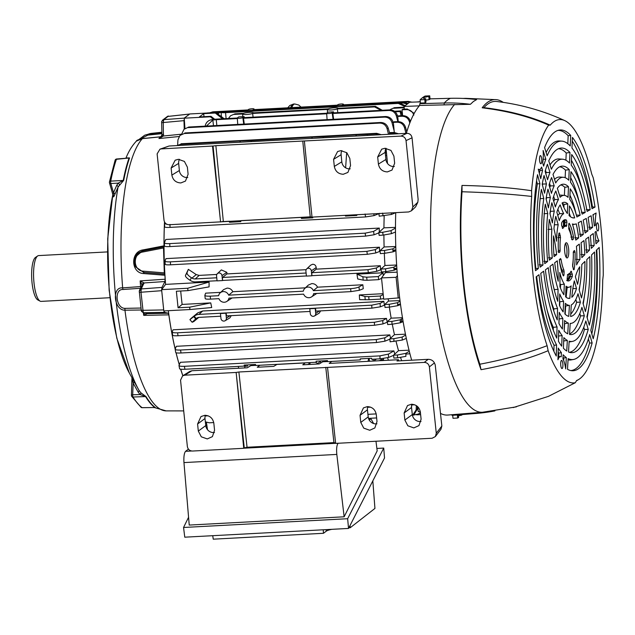 <?xml version="1.0" encoding="UTF-8"?>
<svg xmlns="http://www.w3.org/2000/svg" width="635" height="635" viewBox="0 0 635 635"><rect width="100%" height="100%" fill="white"/><g stroke="black" fill="none" stroke-linecap="round" stroke-linejoin="round"><path stroke-width="0.95" d="M107.434 251.912L38.656 255.587A22.931 6.207 86.9 0 0 37.671 255.945A22.931 6.207 86.9 0 0 37.56 256.016A22.931 6.207 86.9 0 0 33.695 279.027A22.931 6.207 86.9 0 0 40.084 301.133A22.931 6.207 86.9 0 0 41.1 301.387L109.887 297.712M40.084 301.133L37.751 299.887A21.542 5.826 -93.1 0 1 31.75 279.122A21.542 5.826 -93.1 0 1 35.377 257.508A21.542 5.826 -93.1 0 1 35.481 257.437A21.542 5.826 -93.1 0 1 35.584 257.365M139.121 139.406L144.709 135.191L148.185 134.231L161.885 132.723M127.119 157.924L129.54 157.917A1.81 1.453 19.3 0 1 129.072 158.012L116.642 158.988A1.81 0.476 84.2 0 0 116.562 159.028A1.81 0.476 84.2 0 0 116.411 159.306A137.811 37.29 86.9 0 0 110.736 181.118L123.23 180.443A138.271 37.417 -93.1 0 1 129.072 158.012L116.411 159.306A1.81 1.453 19.2 0 0 115.118 160.195L109.442 181.983A1.81 1.183 11 0 1 110.736 181.118A1.81 0.571 -93.1 0 0 110.855 183.515L113.498 192.73A1.81 1.246 -156.4 0 1 114.848 194.421C113.879 196.786 113.355 197.437 113.3 196.39A117.451 31.782 -93.1 0 1 113.324 196.263M129.54 157.917A138.366 37.441 86.9 0 0 123.698 180.364L118.07 187.055L114.848 194.421M138.065 391.946A1.81 0.778 -29.2 0 0 139.097 390.485L140.843 392.755L146.05 396.629A1.81 1.556 -31.4 0 0 145.566 396.573L133.048 397.01A137.811 37.29 86.9 0 0 142.081 407.662L154.853 407.527A138.271 37.417 -93.1 0 1 145.566 396.573L140.065 394.541L138.065 391.946L133.183 383.207L132.215 378.651M155.337 407.583L154.853 407.527A1.81 1.699 -53.7 0 1 155.337 407.583A138.366 37.441 86.9 0 1 146.05 396.629M141.145 309.999L124.96 310.205C113.951 310.412 111.482 286.655 122.65 287.877L141.343 286.512M161.441 136.422A2.413 2.238 41.6 0 1 160.322 136.866L142.343 138.66L136.43 141.081C136.327 140.422 138.351 139.581 142.518 138.573L142.518 138.573A2.413 0.746 84.3 0 0 142.343 138.66A138.962 37.6 86.9 0 0 122.65 287.877A2.413 0.778 85.6 0 0 123.055 289.489C113.895 288.877 115.919 308.427 125.008 308.364L140.938 308.038M139.359 291.497A2.413 1.056 4.8 0 1 139.279 291.171L139.581 290.02A2.413 2.095 26.6 0 1 141.264 288.941L140.986 292.235L143.185 312.007L143.724 312.745L147.217 313.65L143.724 315.373L144.51 313.007M141.232 309.975A2.413 0.421 -5.9 0 0 141.153 310.102L141.153 310.102A2.413 0.421 -5.9 0 0 142.859 310.324L163.687 309.928L163.782 310.602M163.33 120.618A2.413 1.556 10.7 0 0 161.631 121.753L162.623 120.086A2.413 2.286 52.8 0 1 163.759 119.65L163.243 122.404L163.433 136.009L158.94 138.549L161.846 135.549L163.433 136.009L181.285 134.207M154.202 407.527L142.177 407.702A1.81 1.81 0 0 1 141.073 407.345A1.81 1.699 -53.3 0 0 142.081 407.662A1.81 0.452 -90.6 0 0 142.177 407.702A1.81 0.452 -90.6 0 0 142.256 407.67M131.501 395.47A1.81 1.564 -31.5 0 0 133.048 397.01A1.81 0.564 88 0 1 132.683 394.803A1.81 0.587 -177.6 0 0 131.429 395.303A1.81 0.587 -177.6 0 0 131.501 395.47M140.843 392.755A1.81 0.802 -46 0 1 140.065 394.541L132.683 394.803L133.183 383.207A1.81 0.778 -29.2 0 0 134.207 381.746L133.707 380.849M133.271 380.071L134.207 381.746M123.698 180.364A1.81 1.175 10.9 0 1 123.23 180.443L118.221 183.118A1.81 1.175 -136.4 0 1 119.38 185.079M116.713 185.357L113.498 192.73L113.276 196.032L109.482 182.824A1.81 1.81 0 0 1 109.442 181.983A1.81 1.183 11 0 0 109.482 182.42A1.81 1.127 -16 0 0 109.482 182.824A1.81 1.127 -16 0 0 110.855 183.515L118.221 183.118L116.713 185.357A1.81 1.246 -156.4 0 1 118.07 187.055A132.977 35.981 -93.1 0 0 138.708 389.803L139.136 390.565M142.121 285.298L140.16 280.9A139.954 37.87 -93.1 0 0 140.573 286.536L140.859 288.25L123.055 289.489M142.129 284.94A2.413 2.207 -10.6 0 1 144.042 282.948L141.264 288.941L161.981 287.401L161.639 289.616M164.616 274.122L143.661 272.431L135.334 266.66L135.215 257.159L142.296 251.047L142.978 250.888L142.851 251.992C132.374 253.381 132.961 270.986 143.454 271.177L164.306 272.875L164.909 275.249A141.335 38.243 86.9 0 0 165.163 279.217L140.16 280.9L144.042 282.948L164.917 281.535L161.981 287.401M139.581 290.02L142.24 284.718A2.413 2.095 26.6 0 1 143.923 283.647M161.917 133.667L147.868 135.12L140.43 138.946M160.798 137.168L160.322 136.866A139.954 37.87 -93.1 0 0 158.94 138.549L179.046 136.525M162.623 120.086L167.362 116.491A2.413 2.286 52.8 0 1 168.489 116.054L163.759 119.65L184.333 118.118M189.722 114.022L184.499 117.896L183.983 120.65L184.245 129.088M161.663 122.682L183.983 120.65M162.036 134.652L163.616 134.374M135.049 266.017L135.334 266.652C134.136 265.295 133.961 262.453 134.826 258.135C137.708 252.42 138.017 253.055 142.296 251.047L141.74 251.214M164.909 275.249L143.883 273.582C130.762 273.328 130.111 251.539 143.137 249.88L163.981 245.84L163.52 247.96L142.851 251.992M143.137 249.88L142.978 250.888L163.751 246.832M164.306 272.875L163.52 247.96M164.513 221.956A141.335 38.243 86.9 0 0 163.981 245.84M165.163 279.217L164.917 281.535M161.647 289.981L163.687 309.928M189.921 309.539L189.682 307.173L210.741 302.895L211.709 307.546L189.921 309.539L163.814 310.936L164.56 312.349L168.188 313.222L168.846 314.857L143.724 315.373A139.954 37.87 -93.1 0 1 143.359 312.73M143.185 312.007A2.413 1.722 -19.7 0 1 141.351 311.007L143.169 312.682A2.413 2.318 -76.5 0 0 143.724 312.745L164.56 312.349M139.367 291.886A2.413 0.421 -5.9 0 0 139.287 292.005L139.287 292.005A2.413 0.421 -5.9 0 0 140.986 292.235L161.703 290.687M146.185 313.412A2.413 2.405 21.5 0 0 147.217 313.65L168.188 313.222M143.169 312.682L146.455 313.476A2.413 2.318 -76.5 0 0 147.01 313.539M168.846 314.857A141.335 38.243 86.9 0 0 175.157 349.099M176.038 352.758A141.335 38.243 86.9 0 0 179.268 364.72M180.642 369.197A141.335 38.243 86.9 0 0 182.84 375.706M381.079 110.339L374.61 106.918L375.38 106.331L338.114 108.323A5.429 0.945 -5.9 0 0 334.105 107.831A5.429 0.945 -5.9 0 0 328.081 108.863L253.405 112.847A5.429 0.945 -5.9 0 0 249.396 112.355A5.429 0.945 -5.9 0 0 243.38 113.379L234.982 113.832L230.537 115.76L228.441 118.491M328.747 113.538A2.826 0.492 -5.9 0 0 332.184 112.839L333.478 111.855L328.049 112.149L326.755 113.133A2.826 0.492 -5.9 0 0 326.66 113.276A2.826 0.492 -5.9 0 0 328.747 113.538M341.32 103.989A2.826 0.492 -5.9 0 0 337.883 104.68L336.59 105.664L342.019 105.37L343.313 104.394A2.826 0.492 -5.9 0 0 343.408 104.243A2.826 0.492 -5.9 0 0 341.32 103.989M350.623 288.663C354.354 288.401 357.148 287.822 358.989 286.925L362.839 284.758L363.252 288.75L359.339 290.29L350.933 291.616L350.623 288.663L313.357 290.655A5.429 5.144 -127.2 0 0 303.324 291.187L228.656 295.172A5.429 5.144 -127.2 0 0 218.623 295.712L210.233 296.156L210.534 299.117C206.931 299.268 205.168 299.069 205.232 298.521M220.099 292.941L223.623 289.6L227.084 288.123C229.679 288.123 231.592 289.314 232.839 291.703L305.427 287.83M304.808 288.417L308.332 285.075L311.793 283.599C314.381 283.599 316.301 284.79 317.54 287.179L362.839 284.758M313.301 316.325A2.826 2.675 -127.2 0 0 315.73 313.412L315.222 308.459L309.785 308.745L310.301 313.706A2.826 2.675 -127.2 0 0 313.301 316.325M320.619 310.88L319.238 313.111L314.492 315.96M308.332 268.224A2.826 2.675 -127.2 0 0 305.903 271.137L306.411 276.09L311.841 275.804L311.333 270.843A2.826 2.675 -127.2 0 0 308.332 268.224M306.697 268.923L310.698 265.128L312.714 264.255C314.73 264.366 315.889 265.47 316.19 267.557L316.278 269.145L380.309 265.724L376.333 267.978L376.745 271.335L368.332 272.669L312.079 275.669M309.015 363.458L308.761 363.926M309.888 363.863A5.128 4.858 52.8 0 1 310.047 363.276M380.952 359.616L380.698 360.085M381.992 359.434A5.128 4.858 -127.2 0 0 381.825 360.021M412.107 102.14L416.512 101.997M416.758 101.989L420.283 101.648M208.169 415.814L205.161 415.973M370.618 407.138L367.609 407.297M411.591 405.487L411.821 404.511M411.766 405.376L411.496 406.94M376.198 413.901L367.935 414.337M205.359 421.862L209.312 422.807L213.749 422.569M206.423 422.362L207.51 429.712M376.555 359.021L374.428 360.362L376.174 359.045M374.428 360.362L374.475 360.998M307.038 364.601L311.729 364.347M369.514 361.259L369.094 358.394M368.07 361.339L368.602 358.426M327.311 360.624L327.382 361.537M326.842 360.656L326.628 361.577M320.667 363.069L320.429 361.394L319.651 361.037M317.889 364.022L317.81 363.387L320.429 361.394M317.81 363.387L315.436 362.283M307.142 364.53L313.349 364.26M378.976 360.759L383.596 360.466M379.079 360.688L383.508 359.577M373.324 361.061L372.824 359.219M373.388 361.053L372.88 359.219M417.679 406.654L418.251 411.655L420.283 411.504M412.48 404.281L412.552 404.9L414.607 404.741M187.722 288.258L209.074 282.059L209.082 286.885L187.968 290.624L187.722 288.258L161.615 289.647L163.814 310.936M187.968 290.624L176.363 291.243L178.078 307.792L182.126 304.427A141.224 38.219 -93.1 0 1 180.705 291.013M189.682 307.173L178.078 307.792M210.741 302.895L182.126 304.427M209.074 282.059L165.576 284.385L161.615 289.647M391.184 212.884L391.47 214.463L379.206 216.21L378.936 213.543M391.47 214.463L395.732 212.685M382.667 232.291L390.969 230.664L391.462 233.648L383.135 235.101L379.135 235.394L378.833 232.442L382.667 232.291L383.135 235.101M395.494 228.06L390.969 230.664M395.494 227.386L383.929 227.83L378.833 232.442M391.462 233.648L395.502 231.997M384.834 253.278L380.333 253.611L380.032 250.658L384.421 250.484L392.7 248.864L393.128 251.833L384.834 253.278L384.421 250.484M395.788 247.126L392.7 248.864M395.772 246.523L384.104 246.967L380.032 250.658M393.128 251.833L395.915 250.706M395.899 250.333L392.946 250.555M385.842 271.637L381.349 271.97L381.04 269.018L385.493 268.835L393.756 267.232L394.121 270.2L385.842 271.637L385.493 268.835M396.677 265.597L393.756 267.232M396.637 265.017L384.953 265.478L381.04 269.018M394.121 270.2L396.907 269.081M396.883 268.708L393.97 268.923M397.137 272.161L385.461 272.637L381.5 277.908L383.707 299.188L399.653 297.799M389.445 307.118L385.016 307.443L384.707 304.483L389.215 304.308L397.478 302.697L397.724 305.673L389.445 307.118L389.215 304.308M400.082 301.252L397.478 302.697M400.002 300.609L388.485 301.069L384.707 304.483M397.724 305.673L400.518 304.546M400.455 304.117L397.621 304.332M392.041 324.231L387.667 324.556L387.358 321.596L391.874 321.421L400.153 319.802L400.336 322.786L392.041 324.231L391.874 321.421M402.59 318.445L400.153 319.802M402.463 317.706L391.16 318.159L387.358 321.596M400.336 322.786L403.122 321.651M403.034 321.151L400.248 321.358M393.835 338.693L402.145 337.066L402.272 340.074L390.128 341.813L389.827 338.852L393.835 338.693L393.954 341.527M405.63 335.089L402.145 337.066M405.455 334.2L394.462 334.661L389.827 338.852M402.272 340.074L406.321 338.399M397.478 354.989L393.565 355.14L393.875 358.1L397.534 357.83L397.478 354.989L405.828 353.346L405.892 356.362L397.534 357.83M409.305 351.33L405.828 353.346M409.027 350.21L398.526 350.655L393.565 355.14M368.713 296.656L369.03 299.728L359.608 299.649L359.339 294.957L364.903 296.466L368.713 296.656L380.317 296.037L383.222 294.529M383.643 298.601L380.635 299.109L380.317 296.037M369.03 299.728L380.635 299.109M359.339 294.957L383.135 293.688M368.332 272.669L367.959 269.716L311.849 272.709L311.841 275.804M311.849 272.709L316.278 269.145M306.094 273.018L222.504 277.479L226.933 273.915L306.149 269.684M221.988 275.614A2.826 2.675 -127.2 0 0 217.353 273.693A2.826 2.675 -127.2 0 0 216.551 275.908L217.067 280.86L222.496 280.575L221.988 275.614L226.846 272.328L226.933 273.915M217.353 273.693L221.353 269.907L226.846 272.328M222.504 277.479L222.496 280.575M217.051 280.741L195.564 281.892A8.763 8.295 52.8 0 1 190.571 280.599L190.016 280.257C186.873 278.225 185.341 276.662 185.42 275.558L188.341 269.359L196.247 274.598L199.168 275.392L216.797 274.455M216.749 277.789L195.262 278.932A5.739 5.437 52.8 0 1 191.984 278.09L191.429 277.741L190.016 280.257M188.341 269.359L187.031 272.701C186.825 274.018 188.293 275.701 191.429 277.741M367.959 269.716L376.333 267.978M376.745 271.335L380.587 269.819A141.224 38.219 -93.1 0 1 380.309 265.724M306.403 275.971L222.734 280.44M312.674 217.083L312.745 217.813L301.387 218.424L301.284 217.4L240.705 220.639L240.808 221.655L229.441 222.266L229.338 221.242L221.869 221.639M164.957 222.694L164.584 223.552L167.172 224.417M169.966 224.417L170.029 227.386C166.354 227.536 164.584 227.33 164.703 226.774M373.785 213.82L374.11 215.59L379.659 213.32M374.11 215.59L365.601 216.94L170.029 227.386M229.346 221.345L240.713 220.734M301.292 217.503L311.833 216.94M356.767 214.725L356.838 215.455L345.48 216.067L345.4 215.328M383.603 360.505L383.397 358.545M388.445 360.251L387.58 357.791M388.429 354.1L388.509 357.489L380.024 358.838L379.96 355.87L388.429 354.1L393.883 350.901L180.372 362.307L178.983 365.49L179.594 368.784M179.014 365.284C178.919 366.101 180.705 366.451 184.38 366.316L184.928 369.252C181.261 369.411 179.491 369.205 179.634 368.641M379.96 355.87L184.38 366.316M388.509 357.489L393.589 355.37M394.795 354.028A141.224 38.219 -93.1 0 1 393.883 350.901M380.024 358.838L371.705 359.283L371.602 358.259L360.235 358.87L360.339 359.886L327.612 361.632L327.509 360.616L316.143 361.228L316.246 362.244L255.667 365.474L255.564 364.458L244.197 365.069L244.308 366.085L184.928 369.252M246.356 364.95L244.308 366.085M247.436 364.895L247.563 366.141L244.681 366.3L244.856 367.919M238.363 366.403L238.554 368.252M373.547 231.418L374.094 234.775L365.625 236.117L365.141 233.172L373.547 231.418L379.285 228.076L165.775 239.474L164.362 242.745L164.497 246.078M164.394 242.586C164.306 243.403 166.084 243.737 169.728 243.61L169.855 246.57C166.219 246.721 164.441 246.523 164.536 245.967M374.094 234.775L379.262 232.704M379.262 232.053A141.224 38.219 -93.1 0 1 379.285 228.076M365.625 236.117L169.855 246.57M365.141 233.172L169.728 243.61M375.269 249.611L375.761 252.976L367.316 254.31L366.887 251.357L375.269 249.611L379.46 247.213L165.957 258.62L165.013 260.993L165.219 264.327M165.044 260.842C164.973 261.652 166.759 261.985 170.378 261.85L170.561 264.811C166.941 264.97 165.171 264.771 165.251 264.216M375.761 252.976L379.595 251.452A141.224 38.219 -93.1 0 1 379.46 247.213M367.316 254.31L170.561 264.811M366.887 251.357L170.378 261.85M371.689 305.181L380.063 303.443L380.341 306.816L371.935 308.142L371.689 305.181L198.922 314.404A8.763 8.295 -127.2 0 0 194.254 316.214L196.167 318.548L192.151 322.255L193.738 321.604L198.747 317.413M220.718 316.214L199.231 317.365A5.739 5.437 -127.2 0 0 196.167 318.548L197.485 317.754M380.063 303.443L383.842 301.315L202.7 310.983L197.802 312.857L191.024 318.452L189.921 319.667L192.151 322.255M189.968 319.595L193.77 316.619L195.691 318.945M197.802 312.857L193.77 316.619M220.956 318.476A2.826 2.675 -127.2 0 0 225.147 320.731A2.826 2.675 -127.2 0 0 226.385 318.183L225.869 313.23L220.44 313.515L220.956 318.476M231.267 315.651L229.894 317.889L225.147 320.731M310.07 311.444L226.473 315.905L226.171 312.984L220.44 313.515M371.935 308.142L315.825 311.134L315.524 308.213L309.785 308.745M380.341 306.816L384.389 305.205A141.224 38.219 -93.1 0 1 383.842 301.315M382.738 320.548L382.953 323.921L374.523 325.255L374.348 322.294L382.738 320.548L386.517 318.413L173.014 329.811L172.212 331.97L172.688 335.272M172.228 331.795C172.18 332.597 173.966 332.938 177.586 332.803L178.014 335.748C174.395 335.907 172.633 335.701 172.72 335.153M382.953 323.921L387.215 322.223A141.224 38.219 -93.1 0 1 386.517 318.413M374.523 325.255L178.014 335.748M374.348 322.294L177.586 332.803M384.747 337.82L384.889 341.201L376.444 342.543L376.317 339.574L384.747 337.82L389.819 334.907L176.316 346.305L175.157 349.202L175.704 352.504M168.315 310.69A141.224 38.219 -93.1 0 0 175.181 349.028C175.117 349.822 176.903 350.163 180.546 350.028L181.031 352.973C177.395 353.131 175.625 352.925 175.736 352.369M384.889 341.201L389.858 339.177M390.573 338.177A141.224 38.219 -93.1 0 1 389.819 334.907M376.444 342.543L181.031 352.973M376.317 339.574L180.546 350.028M220.726 292.346L205.645 293.156L204.859 295.315L205.208 298.633M313.357 290.655L317.54 287.179M228.656 295.172L232.839 291.703M204.883 295.156C204.843 295.958 206.621 296.291 210.233 296.156M350.933 291.616L313.666 293.608A5.429 5.144 -127.2 0 1 303.633 294.148L228.957 298.132A5.429 5.144 -127.2 0 1 218.924 298.664L210.534 299.117M232.085 297.966L226.631 301.546M316.786 293.441L311.34 297.021M366.697 277.201L367.014 280.273L363.22 280.146L357.688 278.955L356.973 274.161L362.871 276.781L366.697 277.201L378.309 276.582L383.04 272.772L383.222 275.614M381.556 278.376L378.627 279.646L378.309 276.582M367.014 280.273L378.627 279.646M356.973 274.161L383.04 272.772M182.88 375.682A141.224 38.219 -93.1 0 1 180.689 369.197M179.292 364.665A141.224 38.219 -93.1 0 1 176.078 352.766M401.653 360.728A141.224 38.219 -93.1 0 1 400.59 357.513M398.526 350.655A141.224 38.219 -93.1 0 1 396.042 341.328M394.462 334.661A141.224 38.219 -93.1 0 1 392.279 324.215M391.16 318.159A141.224 38.219 -93.1 0 1 389.35 307.118M388.485 301.069A141.224 38.219 -93.1 0 1 388.191 298.863M385.461 272.637A141.224 38.219 -93.1 0 1 385.389 271.669M384.953 265.478A141.224 38.219 -93.1 0 1 384.318 253.317M384.104 246.967A141.224 38.219 -93.1 0 1 383.905 235.037M383.929 227.83A141.224 38.219 -93.1 0 1 384.199 215.829M165.576 284.385A141.224 38.219 -93.1 0 1 164.544 222.012M387.525 163.512L386.024 148.288M389.572 134.239L389.469 133.175L390.247 132.588L394.121 132.461L398.47 133.763M396.74 133.85L393.152 133.032L389.469 133.175M394.303 132.461L393.359 122.357L394.129 121.777L398.105 121.642C401.78 121.793 404.249 123.642 405.503 127.206L404.543 127.81C403.352 124.198 400.899 122.333 397.192 122.214L393.359 122.357M406.789 131.794L405.503 127.206M404.543 127.81L405.948 133.366M398.232 121.642L397.74 116.419L398.518 115.832L402.987 115.689C406.638 115.832 409.099 117.673 410.369 121.206L409.464 121.809C408.257 118.213 405.813 116.364 402.138 116.245L397.74 116.419M409.464 121.809L409.789 123.047M402.614 115.697L402.058 109.76L402.828 109.18L407.297 109.029L414.226 113.363M413.829 115.118C412.607 111.546 410.17 109.704 406.503 109.593L402.058 109.76M397.399 275.574L396.097 277.312L381.5 277.908M396.097 277.312L398.248 298.14M409.932 353.774L405.844 354.076M412.472 415.52L416.155 409.885L416.354 405.606M416.155 409.885L417.243 409.21L417.433 406.424M417.243 409.21L414.099 414.552L413.099 415.171M376.634 417.933L368.514 418.37M413.147 415.147L418.679 413.956L420.386 412.298M420.426 412.694L418.679 413.956M416.655 414.838L420.632 414.623M393.906 268.47L396.859 268.311M401.391 319.111L401.582 320.969L401.05 321.294M395.319 250.373L395.28 249.976M392.882 250.103L395.883 249.944M213.503 119.42L210.352 116.784L210.971 116.316L214.749 119.277M210.971 116.316L199.366 116.935L203.692 113.649L203.994 116.689M222.552 118.801L215.297 113.03L203.692 113.649M215.297 113.03L215.916 112.562L224.171 118.721M215.916 112.562L189.809 113.959L184.245 118.181L210.352 116.784M184.936 128.484L184.245 118.181M401.098 115.753L400.09 111.53L400.891 110.919L402.257 115.713M395.105 111.792L400.09 111.53M394.446 111.26L400.891 110.919M404.376 106.251L398.312 103.418L399.026 102.83L342.916 105.831L342.146 106.41L342.019 105.37M342.146 106.41L336.645 106.704L336.59 105.664M336.613 106.164L253.563 110.601L252.801 111.181L252.666 110.149L253.968 109.164A2.826 0.492 -5.9 0 0 254.056 109.014A2.826 0.492 -5.9 0 0 251.579 108.783A2.826 0.492 -5.9 0 0 248.531 109.45L247.237 110.434L252.666 110.149M252.801 111.181L247.301 111.474L247.237 110.434M247.269 110.934L226.322 112.054A5.739 1 174.1 0 1 223.425 112.022L219.686 112.609L217.797 113.967M219.686 112.609L222.996 111.974M398.312 103.418L225.552 112.641A8.763 1.524 174.1 0 1 221.123 112.593L220.702 112.546M221.432 116.681L221.123 112.593L223.425 112.022M399.026 102.83L405.162 105.656M379.389 134.779L375.626 133.914L367.308 134.358L367.371 135.422M367.308 134.358L356.211 134.763L356.37 136.009M356.211 134.763L323.207 136.715L323.271 137.779M356.076 136.025L355.941 134.961M346.67 152.598L345.623 167.807M323.207 136.715L312.11 137.12L312.277 138.366M312.11 137.12L251.269 140.557L251.333 141.621M311.983 138.382L311.849 137.319M251.269 140.557L240.173 140.962L240.34 142.208M240.173 140.962L180.53 144.335L176.967 145.59M240.038 142.224L239.903 141.16M176.8 145.598L180.53 144.335M375.626 133.914L376.634 133.31L381.262 134.684M376.634 133.31L181.062 143.756M385.477 149.511L386.612 154.265M385.516 155.488L386.731 155.424M237.315 118.015L217.051 119.094A8.763 1.524 -5.9 0 0 211.812 119.666L212.844 120.055L206.367 126.095M237.347 118.562L216.273 119.682A5.739 1 -5.9 0 0 212.844 120.055L213.495 125.714M205.065 126.698C205.621 122.944 207.669 120.634 211.193 119.769L212.225 120.158M211.844 120.015L211.193 119.769M237.403 117.904A2.826 0.492 -5.9 0 0 237.307 118.046A2.826 0.492 -5.9 0 0 239.768 118.285A2.826 0.492 -5.9 0 0 242.832 117.61L244.134 116.626L238.697 116.919L237.403 117.904M326.692 113.792L243.515 118.229L244.284 117.65L244.134 116.626M243.515 118.229L244.261 124.071M388.977 110.458L389.811 109.871C393.517 109.942 396.026 111.76 397.335 115.332L396.383 116.007C395.153 112.387 392.684 110.538 388.977 110.458L332.867 113.459L333.629 112.879L333.478 111.855M332.867 113.459L333.613 119.301M397.335 115.332L397.788 116.903M396.383 116.007L397.883 121.65M389.811 109.871L333.629 112.871M326.66 113.244L244.284 117.642M184.015 129.294L188.746 127.032L184.015 129.294L181.793 133.85M392.017 122.698C390.795 119.055 388.326 117.197 384.604 117.118L385.501 116.53C389.223 116.602 391.731 118.427 393.041 122.015L392.017 122.698L394.152 130.889M393.041 122.015L393.462 123.476M384.604 117.118L188.095 127.611M389.533 132.842L389.938 132.818M385.501 116.53L188.746 127.032M177.625 144.923L177.943 139.883L179.959 135.414L184.261 133.525L379.666 123.095L380.619 122.491C384.365 122.571 386.882 124.412 388.183 128.024L387.096 128.714C385.889 125.047 383.405 123.174 379.666 123.095M179.959 135.414L184.261 133.525M388.183 128.024L389.604 133.072M387.096 128.714L388.509 134.295M380.619 122.491L184.848 132.953M209.661 112.824L212.86 111.816L209.955 112.808M409.924 102.211L407.67 101.957L408.265 101.378L411.869 102.148M407.67 101.957L343.567 105.378M336.59 105.751L254.214 110.149M247.245 110.522L211.899 112.411M408.265 101.378L343.487 104.839M337.233 105.172L254.143 109.609M247.888 109.942L212.86 111.816M206.431 113.07L207.296 113.022M407.289 104.045L403.281 103.029L403.931 102.449L408.019 103.481M403.281 103.029L401.447 103.132M219.019 112.871L216.511 113.006M403.931 102.449L343.606 105.672M336.613 106.045L254.262 110.442M247.261 110.815L223.909 112.062M221.353 112.205L207.415 112.943M230.537 115.76L234.982 113.832M242.792 116.697L242.602 113.967L234.212 114.419M242.602 113.967A5.429 0.945 -5.9 0 0 246.618 114.467A5.429 0.945 -5.9 0 0 252.635 113.435L253.079 117.173M327.517 112.546L327.311 109.442L252.635 113.435M327.311 109.442A5.429 0.945 -5.9 0 0 331.319 109.942A5.429 0.945 -5.9 0 0 337.344 108.91L337.788 112.649M375.38 106.331L382.27 110.276M374.61 106.918L337.344 108.91M394.367 107.672L390.525 109.395L394.367 107.672L404.177 107.148M390.525 109.395L389.977 109.863M393.565 108.283L404.217 107.712M420.306 101.87L409.694 102.219L404.13 106.442L404.312 109.133M419.695 105.14L418.759 106.497M418.719 105.878L404.13 106.442M188.103 174.244L185.476 181.086L180.84 182.943C175.895 182.682 172.903 180.07 171.871 175.109L171.132 168.013L175.157 160.203L178.395 159.306L184.396 161.425L187.373 167.148L188.103 174.244M179.427 159.314A7.541 7.168 -124.5 0 0 178.665 163.386L179.364 170.505A7.541 7.168 -124.5 0 0 187.793 177.49M394.645 163.211L392.017 170.061L387.382 171.91C382.437 171.648 379.452 169.037 378.412 164.084L377.674 156.988L381.698 149.169L384.945 148.273L390.938 150.392L393.914 156.123L394.645 163.211M385.969 148.28A7.541 7.168 -124.5 0 0 385.207 152.36L385.913 159.472A7.541 7.168 -124.5 0 0 394.335 166.465M333.581 159.337L334.32 166.434C335.359 171.394 338.344 174.006 343.289 174.268L347.924 172.41L350.552 165.568L349.822 158.472L346.845 152.749L340.852 150.63L337.606 151.527L333.581 159.337L341.114 154.71L341.813 161.83A7.541 7.168 55.5 0 0 350.242 168.823M212.519 146.169L220.035 216.829L213.066 146.018L161.266 148.9L159.957 149.169L157.123 153.884L164.02 220.266C164.616 223.099 166.322 224.592 169.156 224.742L310.229 216.837L302.768 141.041L400.915 136.104L406.964 133.31C409.789 133.461 411.488 134.961 412.059 137.803L418.124 199.374L417.822 202.255L415.623 206.843L411.496 210.756L412.853 206.978L417.822 202.255M159.957 149.169L169.077 146.01L161.266 148.9M310.229 216.837L312.007 217.114L304.403 141.256M302.768 141.041L215.876 145.677L223.337 221.472M213.066 146.018L215.876 145.677M220.035 216.829L220.583 221.996M312.007 217.114L408.702 211.955L411.496 210.756M412.059 137.803L406.035 140.597L412.853 206.978M406.035 140.597C405.447 137.755 403.741 136.255 400.915 136.104M406.964 133.31L169.077 146.01M341.114 154.71A7.541 7.168 55.5 0 1 341.876 150.638M360.767 422.418L360.045 415.322L363.434 407.9L367.3 406.622C372.253 406.884 375.237 409.496 376.269 414.457L377.007 421.545L374.848 427.958L369.745 430.26L363.752 428.141L360.767 422.418L368.213 416.901L367.443 409.837A7.541 7.12 -129.7 0 1 367.816 406.606M204.851 415.298L200.985 416.568L197.588 423.997L198.318 431.094L201.303 436.817L207.296 438.936L212.4 436.634L214.559 430.22L213.82 423.124C212.788 418.171 209.796 415.56 204.851 415.298M214.487 432.483A7.541 7.12 50.3 0 1 205.764 425.577L204.994 418.513A7.541 7.12 50.3 0 1 205.367 415.282M411.393 404.265L407.527 405.543L404.138 412.964L404.86 420.06L407.845 425.791L413.837 427.911L418.941 425.609L421.1 419.195L420.362 412.099C419.33 407.138 416.346 404.527 411.393 404.265M421.029 421.457A7.541 7.12 50.3 0 1 412.305 414.552L411.536 407.479A7.541 7.12 50.3 0 1 411.909 404.257M398.613 360.894L398.486 359.712L396.986 360.982L428.196 359.315C431.094 359.41 433.173 360.616 434.427 362.926L435.221 364.863L441.849 426.006L436.277 433.26L435.372 436.555L432.133 438.245L335.629 443.397L327.557 367.538M243.745 448.302L192.484 451.041C189.659 450.89 187.952 449.397 187.365 446.556L180.546 380.167L182.618 375.841L184.698 375.198L236.133 372.451L244.269 447.945L243.745 448.302L236.649 377.619M325.779 367.347L333.931 442.619L247.047 447.262L238.895 371.991L424.243 362.402C427.077 362.553 428.784 364.045 429.379 366.879L434.427 362.926M435.372 436.555L440.952 429.276L441.849 426.006M436.277 433.26L429.379 366.879M368.213 416.901A7.541 7.12 -129.7 0 0 376.936 423.807M255.659 365.363L250.817 365.625L247.293 367.784L191.945 370.745L189.865 371.388L182.618 375.841M398.486 359.712L329.216 363.41L331.772 361.41M238.895 371.991L236.133 372.451M244.269 447.945L247.047 447.262M327.596 361.521L322.755 361.783L319.238 363.942L302.76 364.823L305.197 362.918L276.916 364.426L273.748 366.371L257.27 367.252L259.826 365.26M333.931 442.619L335.724 443.055M338.201 443.174C336.764 444.889 336.304 448.635 336.812 454.422L183.959 462.582C183.634 456.787 184.174 453.033 185.579 451.318L191.579 451.001M375.976 441.246L377.182 450.874L344.138 516.795L336.812 454.422M373.618 423.529L370.967 418.854L369.229 419.981M188.412 449.135L185.579 451.318M344.138 516.795L189.23 525.066L183.959 462.582M376.88 448.445L383.73 448.08L347.647 518.716L183.555 527.479L188.571 517.271M347.647 518.716L348.536 528.439L184.769 537.186L183.555 527.479M348.536 528.439L384.532 457.962L383.73 448.08M372.824 480.885L374.936 508.437L350.242 527.717L350.028 525.51M323.223 529.796L323.477 533.289L326.263 531.178A12.073 2.095 -5.9 0 1 331.883 529.328M350.242 527.717L348.861 527.788M323.477 533.289L213.241 539.178L212.749 535.694M540.226 155.694A4.08 1.103 86.9 0 0 539.559 160.052A4.08 1.103 86.9 0 0 540.822 163.766A4.08 1.103 86.9 0 0 541.052 163.687A4.08 1.103 86.9 0 0 541.711 159.195A4.08 1.103 86.9 0 0 540.385 155.623A4.08 1.103 86.9 0 0 540.226 155.694M562.221 368.483A4.08 1.103 86.9 0 0 562.88 363.99A4.08 1.103 86.9 0 0 561.546 360.418A4.08 1.103 86.9 0 0 561.388 360.49A4.08 1.103 86.9 0 0 560.721 364.847A4.08 1.103 86.9 0 0 561.983 368.562A4.08 1.103 86.9 0 0 562.221 368.483M598.011 230.878A4.08 1.103 86.9 0 0 598.67 226.385A4.08 1.103 86.9 0 0 597.344 222.814A4.08 1.103 86.9 0 0 597.186 222.885A4.08 1.103 86.9 0 0 596.519 227.243A4.08 1.103 86.9 0 0 597.781 230.957A4.08 1.103 86.9 0 0 598.011 230.878M481.028 369.689L479.862 364.212C504.587 359.521 527.01 353.346 547.108 345.702L548.132 350.703C529.003 358.68 506.635 365.006 481.028 369.689A154.361 41.767 -93.1 0 1 461.986 185.436C488.132 185.976 511.334 187.738 531.598 190.722A132.778 35.925 -93.1 0 1 548.664 125.119C529.812 116.705 507.651 110.927 482.187 107.799A154.361 41.767 -93.1 0 1 487.236 102.552A154.361 41.767 -93.1 0 1 496.53 99.679A154.361 41.767 -93.1 0 1 503.253 102.37M513.167 407.599L548.473 396.351L575.286 382.738A132.778 35.925 -93.1 0 1 548.132 350.703M575.286 382.738L576.62 380.508A130.961 35.441 -93.1 0 0 578.58 379.563A130.961 35.441 -93.1 0 0 602.71 280.218L603.25 275.241A132.778 35.925 -93.1 0 0 593.161 177.602L591.741 174.117A130.961 35.441 -93.1 0 0 564.753 120.61A130.961 35.441 -93.1 0 0 550.227 125.143L548.664 125.119M531.598 190.722L531.686 196.437C510.548 194.072 487.331 192.516 462.034 191.762L461.986 185.436M547.108 345.702A130.961 35.441 -93.1 0 1 531.686 196.437M540.766 178.713L538.25 169.148A17.645 4.778 86.9 0 0 539.52 169.529A17.645 4.778 86.9 0 0 540.194 169.212A17.645 4.778 86.9 0 0 541.615 167.053L542.552 170.315A109.379 29.599 86.9 0 0 540.766 178.713M542.695 162.885A17.645 4.778 86.9 0 0 543.108 150.479L545.838 159.195A109.379 29.599 86.9 0 0 543.631 166.148L542.695 162.885M566.341 357.592L565.674 368.895A17.645 4.778 86.9 0 0 562.951 358.862L563.126 354.751A109.379 29.599 86.9 0 0 566.341 357.592L563.801 357.949L563.658 360.402M561.229 356.822A17.645 4.778 86.9 0 0 560.61 356.64A17.645 4.778 86.9 0 0 557.943 359.775L558.26 348.059A109.379 29.599 86.9 0 0 561.403 352.719L561.229 356.822M592.939 214.757L596.122 213.019A17.645 4.778 86.9 0 0 595.479 225.147L594.368 225.996A109.379 29.599 86.9 0 0 592.939 214.757M596.122 231.346A17.645 4.778 86.9 0 0 598.995 240.808L595.94 243.8A109.379 29.599 86.9 0 0 595.011 232.188L596.122 231.346M570.873 237.093L573.508 237.061L573.326 239.181L572.31 239.911M572.214 239.863L571.921 239.117A24.162 6.54 86.9 0 0 568.896 229.41L568.769 224.266L569.301 223.433L568.873 223.536M569.071 223.25L569.301 223.433A30.655 8.295 86.9 0 1 573.508 237.061M569.071 215.543A63.222 17.105 86.9 0 0 573.548 217.948A63.222 17.105 86.9 0 0 574.699 217.892A48.141 13.025 86.9 0 0 569.484 205.954L569.071 215.543M576.89 216.987A55.062 14.899 86.9 0 0 569.762 199.39L570.214 188.801A66.246 17.923 86.9 0 1 580.152 215.209L576.89 216.987M582.112 214.138A73.168 19.796 86.9 0 0 570.5 182.245L570.952 171.672A84.352 22.828 86.9 0 1 585.216 212.431L582.112 214.138M587.113 211.399A91.273 24.701 86.9 0 0 571.23 165.116L571.683 154.535A102.457 27.726 86.9 0 1 590.153 209.733L587.113 211.399M592.018 208.709A109.379 29.599 86.9 0 0 571.96 147.987L572.413 137.414A120.563 32.623 86.9 0 1 595.019 207.066L592.018 208.709M567.817 143.7L568.158 135.715L570.69 135.382A120.563 32.623 86.9 0 0 559.133 130.096A120.563 32.623 86.9 0 0 544.584 147.566L547.164 155.797A109.379 29.599 86.9 0 1 561.872 141.137L559.419 140.954A109.696 29.686 86.9 0 0 546.124 152.471M570.69 135.382L570.238 145.955A109.379 29.599 86.9 0 0 561.872 141.137M565.912 160.218L566.214 153.003L569.96 152.503A102.457 27.726 86.9 0 0 560.268 148.153A102.457 27.726 86.9 0 0 548.767 160.917L551.378 169.243A91.273 24.701 86.9 0 1 562.666 159.218L559.054 158.948A91.734 24.821 86.9 0 0 550.021 164.902M569.96 152.503L569.508 163.084A91.273 24.701 86.9 0 0 562.666 159.218M565.166 177.681L565.483 170.132L569.23 169.64A84.352 22.828 86.9 0 0 561.403 166.219A84.352 22.828 86.9 0 0 553.014 174.45L555.681 182.959A73.168 19.796 86.9 0 1 563.467 177.292L559.848 177.03A73.628 19.923 86.9 0 0 554.553 179.364M569.23 169.64L568.777 180.213A73.168 19.796 86.9 0 0 563.467 177.292M564.404 195.389L564.753 187.277L568.492 186.769A66.246 17.923 86.9 0 0 562.531 184.277A66.246 17.923 86.9 0 0 557.363 188.333L560.165 197.263A55.062 14.899 86.9 0 1 564.261 195.374L560.642 195.104A55.523 15.026 86.9 0 0 559.514 195.183M568.492 186.769L568.039 197.358A55.062 14.899 86.9 0 0 564.261 195.374M567.761 203.922A48.141 13.025 86.9 0 0 563.666 202.335A48.141 13.025 86.9 0 0 562.078 203.009A63.222 17.105 86.9 0 0 567.349 213.511L567.761 203.922L564.023 204.43L563.888 207.423M563.602 220.313A1.206 1.143 -60.9 0 0 563.88 220.369L566.499 220.131A30.655 8.295 86.9 0 0 564.761 219.773A30.655 8.295 86.9 0 0 561.594 223.012L561.586 225.33L562.864 228.433L562.372 228.06M566.499 220.131L566.92 222.083L566.388 226.449A24.162 6.54 86.9 0 0 565.618 226.235A24.162 6.54 86.9 0 0 562.864 228.433L562.499 228.394M558.792 252.603L558.419 251.198A30.655 8.295 86.9 0 1 558.967 233.116L559.602 232.974L558.959 233.14L559.602 232.974L560.507 237.482A24.162 6.54 86.9 0 0 560.141 250.452L559.887 251.928L558.887 252.651M556.657 254.627A63.222 17.105 86.9 0 0 553.529 235.879A48.141 13.025 86.9 0 0 554.061 256.596L556.657 254.627L553.895 254.5M551.863 229.172A55.062 14.899 86.9 0 0 552.283 257.945L549.41 260.12A66.246 17.923 86.9 0 1 549.291 219.385L551.863 229.172L548.124 229.441M547.735 213.495A73.168 19.796 86.9 0 0 547.64 261.469L544.774 263.644A84.352 22.828 86.9 0 1 545.282 204.168L547.735 213.495L543.997 213.733M543.782 198.461A91.273 24.701 86.9 0 0 542.996 264.993L540.131 267.168A102.457 27.726 86.9 0 1 541.377 189.333L543.782 198.461L540.028 198.676M539.901 183.713A109.379 29.599 86.9 0 0 538.353 268.518L535.488 270.693A120.563 32.623 86.9 0 1 537.528 174.696L539.901 183.713L537.353 183.848A109.696 29.686 86.9 0 0 535.813 268.399L535.313 268.78M536.13 276.884A120.563 32.623 86.9 0 0 556.268 356.044L556.57 344.995A109.379 29.599 86.9 0 1 538.996 274.709L536.13 276.884M540.774 273.36A102.457 27.726 86.9 0 0 556.752 338.122L557.054 326.938A91.273 24.701 86.9 0 1 543.639 271.185L540.774 273.36M545.409 269.843A84.352 22.828 86.9 0 0 557.244 319.945L557.554 308.515A73.168 19.796 86.9 0 1 548.275 267.668L545.409 269.843M550.053 266.319A66.246 17.923 86.9 0 0 557.752 301.3L558.078 289.314A55.062 14.899 86.9 0 1 552.918 264.136L550.053 266.319M554.696 262.787A48.141 13.025 86.9 0 0 558.213 281.241A63.222 17.105 86.9 0 0 557.3 260.818L554.696 262.787M560.634 258.548L559.665 259.263L559.459 261.263A30.655 8.295 86.9 0 0 563.388 275.947L563.959 275.177L564.102 271.74L562.237 271.931L562.197 272.947M560.57 258.572L561.07 259.477A24.162 6.54 86.9 0 0 563.872 270.042L564.102 271.74M572.318 276.431A30.655 8.295 86.9 0 1 568.031 280.964A30.655 8.295 86.9 0 1 567.571 280.884L567.126 278.908L567.619 274.463A24.162 6.54 86.9 0 0 568.198 274.455A24.162 6.54 86.9 0 0 571.008 271.193L572.302 274.177L572.318 276.431L569.682 276.542A1.206 1 -158.3 0 0 568.928 277.114L566.73 280.599M571.008 271.193L571.532 271.502L570.809 271.661M576.501 288.512L574.318 280.892A63.222 17.105 86.9 0 0 571.825 297.291A48.141 13.025 86.9 0 0 576.501 288.512L572.722 288.639M580.414 302.133A66.246 17.923 86.9 0 1 573.389 315.246A66.246 17.923 86.9 0 1 570.611 316.468L571.286 304.895A55.062 14.899 86.9 0 0 572.254 304.292A55.062 14.899 86.9 0 0 578.001 293.727L580.414 302.133L576.636 302.268A65.786 17.804 86.9 0 1 570.746 314.095M584.327 315.746A84.352 22.828 86.9 0 1 575.223 332.978A84.352 22.828 86.9 0 1 570.389 334.574A84.352 22.828 86.9 0 1 569.547 334.454L570.198 323.429A73.168 19.796 86.9 0 0 571.262 323.342A73.168 19.796 86.9 0 0 574.088 322.024A73.168 19.796 86.9 0 0 581.914 307.34L584.327 315.746L580.549 315.881A83.891 22.701 86.9 0 1 571.579 332.724A83.891 22.701 86.9 0 1 569.579 333.867M588.232 329.351A102.457 27.726 86.9 0 1 577.056 350.71A102.457 27.726 86.9 0 1 571.183 352.655A102.457 27.726 86.9 0 1 568.515 351.996L569.15 341.201A91.273 24.701 86.9 0 0 572.397 341.4A91.273 24.701 86.9 0 0 575.921 339.765A91.273 24.701 86.9 0 0 585.819 320.953L588.232 329.351L584.454 329.486A101.997 27.599 86.9 0 1 573.413 350.456A101.997 27.599 86.9 0 1 569.365 352.306M592.137 342.956A120.563 32.623 86.9 0 1 578.882 368.451A120.563 32.623 86.9 0 1 571.984 370.729A120.563 32.623 86.9 0 1 567.5 369.292L568.127 358.632A109.379 29.599 86.9 0 0 573.532 359.458A109.379 29.599 86.9 0 0 577.755 357.497A109.379 29.599 86.9 0 0 589.732 334.558L592.137 342.956L589.582 343.051A120.245 32.536 86.9 0 1 576.421 368.276A120.245 32.536 86.9 0 1 570.754 370.554M593.225 338.796A120.563 32.623 86.9 0 0 599.194 247.444L596.313 250.261A109.379 29.599 86.9 0 1 590.812 330.39L593.225 338.796M589.32 325.191A102.457 27.726 86.9 0 0 594.519 252.024L591.606 254.881A91.273 24.701 86.9 0 1 586.907 316.786L589.32 325.191M585.406 311.579A84.352 22.828 86.9 0 0 589.788 256.667L586.803 259.58A73.168 19.796 86.9 0 1 582.993 303.181L585.406 311.579M581.501 297.974A66.246 17.923 86.9 0 0 584.922 261.422L581.803 264.485A55.062 14.899 86.9 0 1 579.08 289.56L581.501 297.974M577.588 284.353A48.141 13.025 86.9 0 0 579.755 266.811A63.222 17.105 86.9 0 0 575.397 276.733L577.588 284.353M573.421 269.573L574.08 269.669A30.655 8.295 86.9 0 0 575.064 252.103L573.207 252.5M573.461 269.708L574.08 269.669L573.461 269.708L572.587 265.136A24.162 6.54 86.9 0 0 573.31 252.587L573.572 251.254L574.556 250.523M574.5 250.555L575.064 252.103M544.044 175.514A102.457 27.726 86.9 0 0 542.219 184.253L544.584 193.223A91.273 24.701 86.9 0 1 546.457 183.92L544.044 175.514M547.957 189.127A84.352 22.828 86.9 0 0 546.052 198.811L548.442 207.899A73.168 19.796 86.9 0 1 550.37 197.525L547.957 189.127M551.863 202.732A66.246 17.923 86.9 0 0 549.942 213.582L552.394 222.901A55.062 14.899 86.9 0 1 554.284 211.145L551.863 202.732M555.776 216.352A48.141 13.025 86.9 0 0 553.95 228.862A69.548 18.82 86.9 0 1 556.53 241.213A36.957 10.001 86.9 0 1 558.197 224.774L555.776 216.352M563.682 213.701A36.957 10.001 86.9 0 0 559.276 220.615L556.863 212.193A48.141 13.025 86.9 0 1 560.181 204.899A69.548 18.82 86.9 0 0 563.682 213.701L559.721 213.606A37.417 10.128 86.9 0 0 557.816 215.519M558.482 199.509A55.062 14.899 86.9 0 0 555.363 206.978L552.95 198.572A66.246 17.923 86.9 0 1 555.815 191.008L558.482 199.509L554.657 199.541A55.523 15.026 86.9 0 0 553.728 201.303M554.188 185.817A73.168 19.796 86.9 0 0 551.45 193.365L549.037 184.96A84.352 22.828 86.9 0 1 551.593 177.53L554.188 185.817L550.378 185.896A73.628 19.923 86.9 0 0 549.735 187.396M549.989 172.434A91.273 24.701 86.9 0 0 547.545 179.753L545.132 171.355A102.457 27.726 86.9 0 1 547.426 164.251L549.989 172.434L546.187 172.537A91.734 24.821 86.9 0 0 545.783 173.617M563.404 348.202A102.457 27.726 86.9 0 0 566.73 351.044L567.349 340.431A91.273 24.701 86.9 0 1 563.856 337.622L563.404 348.202M564.134 331.073A84.352 22.828 86.9 0 0 567.738 333.827L568.373 323.088A73.168 19.796 86.9 0 1 564.586 320.492L564.134 331.073M564.872 313.936A66.246 17.923 86.9 0 0 568.769 316.365L569.42 305.348A55.062 14.899 86.9 0 1 565.325 303.347L564.872 313.936M569 287.218A36.957 10.001 86.9 0 1 566.055 286.187L565.602 296.791A48.141 13.025 86.9 0 0 568.801 298.418A48.141 13.025 86.9 0 0 569.841 298.339A69.548 18.82 86.9 0 1 571.143 285.893A36.957 10.001 86.9 0 1 570.42 286.56A36.957 10.001 86.9 0 1 569 287.218L565.991 287.766M559.753 272.463A36.957 10.001 86.9 0 0 564.332 284.155L563.88 294.759A48.141 13.025 86.9 0 1 559.919 286.639A69.548 18.82 86.9 0 0 559.753 272.463M559.737 293.926A55.062 14.899 86.9 0 0 563.602 301.315L563.15 311.904A66.246 17.923 86.9 0 1 559.427 305.34L559.737 293.926M559.237 312.309A73.168 19.796 86.9 0 0 562.864 318.46L562.412 329.041A84.352 22.828 86.9 0 1 558.935 323.437L559.237 312.309M558.744 330.279A91.273 24.701 86.9 0 0 562.134 335.59L561.681 346.17A102.457 27.726 86.9 0 1 558.451 341.273L558.744 330.279M592.59 227.346A102.457 27.726 86.9 0 0 591.098 215.765L588.113 217.4A91.273 24.701 86.9 0 1 589.725 229.521L592.59 227.346L588.828 227.179M587.954 230.862A84.352 22.828 86.9 0 0 586.248 218.424L583.224 220.075A73.168 19.796 86.9 0 1 585.089 233.045L587.954 230.862L584.184 230.703M583.311 234.386A66.246 17.923 86.9 0 0 581.335 221.115L578.231 222.814A55.062 14.899 86.9 0 1 580.446 236.569L583.311 234.386L579.541 234.228M574.897 237.752L578.668 237.919A48.141 13.025 86.9 0 0 576.255 223.853A69.548 18.82 86.9 0 1 575.119 224.195L572.595 224.655M578.668 237.919L575.794 240.094A36.957 10.001 86.9 0 0 572.373 223.957A69.548 18.82 86.9 0 0 575.119 224.195M576.604 264.898A36.957 10.001 86.9 0 0 576.437 246.293L579.303 244.11A48.141 13.025 86.9 0 1 579.938 259.524A69.548 18.82 86.9 0 0 576.604 264.898M581.827 257.627A55.062 14.899 86.9 0 0 581.081 242.76L583.954 240.586A66.246 17.923 86.9 0 1 584.811 254.706L581.827 257.627M586.621 252.928A73.168 19.796 86.9 0 0 585.724 239.236L588.589 237.061A84.352 22.828 86.9 0 1 589.526 250.087L586.621 252.928M591.304 248.341A91.273 24.701 86.9 0 0 590.367 235.712L593.233 233.537A102.457 27.726 86.9 0 1 594.169 245.531L591.304 248.341M568.635 248.872A7.62 2.064 86.9 0 0 566.349 242.753A7.62 2.064 86.9 0 0 564.729 251.833A7.62 2.064 86.9 0 0 567.158 257.953A7.62 2.064 86.9 0 0 568.635 248.872M430.014 98.854L450.453 98.306A180.602 171.005 52.8 0 1 476.599 99.6L473.424 101.489L470.408 104.299L419.664 105.434L419.846 103.656L444.27 103.005A180.602 171.005 52.8 0 1 470.408 104.299M566.198 257.318A7.85 2.127 86.9 0 0 566.833 248.928A7.85 2.127 86.9 0 0 565.46 243.483M590.431 245.372L594.169 245.531M585.788 249.928L589.526 250.087M581.073 254.54L584.811 254.706M576.215 259.35L579.938 259.524M572.77 225.211A47.681 12.898 86.9 0 0 572.643 224.647M562.134 335.59L558.395 336.058M562.864 318.46L559.125 318.921L558.935 323.437M563.602 301.315L559.856 301.768L559.681 305.903M559.53 301.292A55.523 15.026 86.9 0 0 559.856 301.768M564.332 284.155L560.594 284.599L560.443 288.036M559.951 283.535A37.417 10.128 86.9 0 0 560.594 284.599M567.19 287.544A70.009 18.947 86.9 0 0 566.198 297.299M567.785 298.204L569.841 298.339M565.213 305.951A55.523 15.026 86.9 0 0 565.658 305.991L569.42 305.348M565.174 314.23L565.658 305.991M564.459 323.612A73.628 19.923 86.9 0 0 564.618 323.675L568.373 323.088M564.182 331.113L564.618 323.675M563.602 340.987L567.349 340.431M546.187 172.537L545.457 170.204M550.378 185.896L549.545 183.245M554.657 199.541L553.649 196.326M557.879 209.248A70.009 18.947 86.9 0 0 559.721 213.606M554.371 224.758L558.197 224.774M554.426 224.957A37.417 10.128 86.9 0 0 554.236 225.925M550.347 210.741L550.513 211.312L554.284 211.145M550.513 211.312A55.523 15.026 86.9 0 0 549.997 213.804M546.37 196.906L546.6 197.691L550.37 197.525M546.6 197.691A73.628 19.923 86.9 0 0 546.211 199.422M542.425 183.15L542.687 184.079L546.457 183.92M542.687 184.079A91.734 24.821 86.9 0 0 542.449 185.118M572.643 266.811A30.424 8.231 86.9 0 0 573.214 259.167M579.263 290.179A65.786 17.804 86.9 0 0 579.93 285.305M583.232 304.006A83.891 22.701 86.9 0 0 584.446 295.87M587.177 317.746A101.997 27.599 86.9 0 0 588.955 306.411M591.812 333.883A120.245 32.536 86.9 0 0 596.789 249.793M588.407 338.947L589.582 343.051M568.055 359.87A109.696 29.686 86.9 0 0 571.111 359.902L573.532 359.458M583.795 327.184L584.454 329.486M579.826 313.388L580.549 315.881M575.826 299.458L576.636 302.268M569.5 273.693L569.666 274.28L570.405 274.217L570.42 276.487A30.424 8.231 86.9 0 1 567.357 280.614M570.055 273.002L570.405 274.217L572.302 274.177M568.889 277.622L568.857 273.55M553.545 286.988A55.523 15.026 86.9 0 0 554.347 289.639L558.078 289.314M554.347 289.639L554.331 290.227M550.188 297.974A73.628 19.923 86.9 0 0 553.823 308.88L557.554 308.515M553.823 308.88L553.776 310.856M546.822 308.935A91.734 24.821 86.9 0 0 553.323 327.327L557.054 326.938M553.323 327.327L553.252 330.137M536.662 276.487A109.696 29.686 86.9 0 0 554.038 345.281L556.57 344.995M554.038 345.281L553.871 351.306M538.353 268.518L535.813 268.399M537.353 183.848L536.567 180.856M542.996 264.993L539.242 264.819M547.64 261.469L543.878 261.295M552.283 257.945L548.529 257.77M560.507 237.482L558.633 237.593L558.506 235.823L560.38 235.704M558.268 250.373L560.141 250.452M557.887 237.633L558.633 237.593A24.392 6.596 86.9 0 0 558.292 241.562M565.618 226.235L563.809 226.1A24.392 6.596 86.9 0 0 562.038 226.893M563.88 220.123A30.424 8.231 86.9 0 1 564.626 220.409L565.047 222.369L564.539 226.29M563.666 220.258A30.52 8.263 -93.1 0 1 563.88 220.369L564.166 225.441L566.777 225.449M564.023 204.43A47.681 12.898 86.9 0 0 562.158 203.216M564.753 187.277A65.786 17.804 86.9 0 0 560.769 184.936M565.483 170.132A83.891 22.701 86.9 0 0 559.633 166.807M566.214 153.003A101.997 27.599 86.9 0 0 558.49 148.701M568.158 135.715A120.245 32.536 86.9 0 0 557.927 130.397M572.254 141.065A120.245 32.536 86.9 0 1 592.455 206.947L591.788 207.312M592.455 206.947L595.019 207.066M582.859 192.246A101.997 27.599 86.9 0 0 571.436 160.298M586.359 209.558L590.153 209.733M579.493 203.208A83.891 22.701 86.9 0 0 570.69 177.673M581.406 212.265L585.216 212.431M576.135 214.185A65.786 17.804 86.9 0 0 569.944 195.191M576.326 215.051L580.152 215.209M572.532 217.765L574.699 217.892M570.516 216.773A47.681 12.898 86.9 0 0 569.182 213.027M571.69 237.974L571.603 236.974A30.424 8.231 86.9 0 0 568.682 226.274M564.825 225.314L564.793 226.068M595.773 241.371L596.313 240.84L598.995 240.808M596.313 240.84A17.955 4.858 -93.1 0 1 595.63 239.419M593.138 216.17A17.955 4.858 -93.1 0 1 593.344 214.543M595.479 225.147L594.265 225.092M558.157 352.076A109.696 29.686 86.9 0 0 558.871 353.036L558.721 356.497M561.403 352.719L558.871 353.036M558.038 356.457A17.955 4.858 -93.1 0 1 558.157 356.457L560.61 356.64M563.015 357.362A109.696 29.686 86.9 0 0 563.801 357.949M543.076 159.814A109.696 29.686 86.9 0 1 543.266 159.274L545.838 159.195M539.726 169.474L539.996 170.418A109.696 29.686 86.9 0 0 539.337 173.291M539.996 170.418L542.552 170.315M429.704 95.822A162.83 44.061 -93.1 0 0 428.776 96.345L429.125 99.663L430.046 99.147L429.704 95.822L425.085 96.06A162.83 44.061 -93.1 0 0 422.561 97.663A162.83 44.061 -93.1 0 0 420.092 99.846L424.759 99.576A162.83 44.061 -93.1 0 1 425.648 98.719C423.64 98.528 422.942 98.163 423.545 97.615L423.323 97.973M419.846 103.656A159.568 43.18 -93.1 0 1 420.426 103.045L420.092 99.846M425.648 98.719L425.99 102.037L425.101 102.902L420.426 103.045M429.125 99.663L425.791 100.147M444.095 104.783L444.27 103.005A159.568 43.18 -93.1 0 1 450.453 98.306M425.101 102.902L424.759 99.576M428.776 96.345L423.545 97.615M454.644 104.426A157.17 42.529 -93.1 0 0 432.911 278.852A157.17 42.529 -93.1 0 0 482.544 412.242L447.786 415.044A158.123 42.791 -93.1 0 1 440.476 413.369M411.67 360.196A158.123 42.791 -93.1 0 1 395.732 212.646M406.329 133.342A158.123 42.791 -93.1 0 1 419.664 105.434M476.091 412.758L476.353 413.425L452.056 415.377L451.803 414.719M476.353 413.425A180.602 171.005 -127.2 0 0 494.919 410.893M458.319 414.877L458.589 417.505A162.83 44.061 -93.1 0 1 457.668 418.02L453.001 418.282L452.699 415.33M457.668 418.02L457.351 414.957M461.669 414.607L461.724 415.123A162.83 44.061 -93.1 0 0 462.32 414.552M458.414 415.83L461.724 415.123M479.862 364.212A152.551 41.283 -93.1 0 1 462.034 191.762M482.187 107.799L483.918 107.664C508.643 110.601 530.741 116.427 550.227 125.143M483.918 107.664A152.551 41.283 -93.1 0 1 496.657 101.497C520.375 104.315 543.076 110.688 564.753 120.61M561.07 259.477L559.244 259.818M559.411 260.787A24.392 6.596 86.9 0 0 562.007 270.232L563.872 270.042M561.253 270.232L562.007 270.232L562.237 271.931L561.491 271.931M563.459 226.108L563.42 220.456M139.113 139.375L144.709 135.191L151.32 133.39A138.962 37.6 86.9 0 0 148.185 134.231A2.413 0.603 -96.3 0 0 147.868 135.12M126.294 157.274L125.96 158.044A132.977 35.981 -93.1 0 1 126.294 157.274C128.953 150.812 132.334 145.423 136.43 141.081M139.089 390.477A132.977 35.981 -93.1 0 1 138.708 389.803L129.31 372.975A113.205 30.631 86.9 0 1 112.863 194.596M125.008 308.364A2.413 0.754 -90.6 0 0 124.96 310.205A138.962 37.6 86.9 0 0 166.14 410.885L183.706 410.901M141.351 311.007L139.279 291.171A2.413 1.056 4.8 0 1 140.938 290.314M169.005 116.316L189.532 114.078M143.883 273.582L143.454 271.177M205.589 423.982L206.661 423.966M333.073 119.324L332.184 112.839M319.373 310.944L315.73 313.412M383.103 215.924L382.58 213.114M365.252 299.831L364.903 296.466M316.19 267.557L311.333 270.843M195.262 278.932L199.168 275.392M185.42 275.558L187.031 272.701M191.984 278.09L196.247 274.598M365.601 216.94L365.054 213.995M202.7 310.983L198.922 314.404M230.021 315.722L226.385 318.183M358.989 286.925L359.339 290.29M363.22 280.146L362.871 276.781M393.152 133.032L394.121 132.461M397.192 122.214L398.105 121.642M402.138 116.245L402.987 115.689M406.503 109.593L407.297 109.029M343.503 105.799L343.313 104.394M254.159 110.569L253.968 109.164M226.108 118.61L225.552 112.641M216.273 119.682L216.821 125.532M243.729 124.095L242.832 117.61M334.32 166.434L341.813 161.83M378.412 164.084L385.913 159.472M377.674 156.988L385.207 152.36M171.871 175.109L179.364 170.505M171.132 168.013L178.665 163.386M360.045 415.322L367.443 409.837M197.588 423.997L204.994 418.513M404.138 412.964L411.536 407.479M428.196 359.315L424.243 362.402M404.86 420.06L412.305 414.552M198.318 431.094L205.764 425.577M184.698 375.198L191.945 370.745M370.499 419.036L368.8 419.124M243.88 448.207L335.613 443.309M326.152 529.638L326.263 531.178M464.217 98.496A157.17 42.529 -93.1 0 1 465.788 98.346L462.804 98.425M569.682 276.542A30.52 8.263 -93.1 0 1 567.261 280.337M562.991 275.042L563.959 275.177M559.887 251.928L558.014 251.833M566.92 222.083L564.301 222.329M568.627 228.163A30.52 8.263 -93.1 0 1 569.254 230.132M573.326 239.181L571.429 239.109M287.758 107.815L289.854 105.458L293.632 104.045A21.725 5.882 86.9 0 0 292.592 104.457A21.725 5.882 86.9 0 0 290.639 107.664M291.806 107.601A21.725 5.882 -93.1 0 1 293.751 104.402A21.725 5.882 -93.1 0 1 294.791 103.989L298.783 105.037L301.03 107.109M35.481 257.437L37.671 255.945M154.424 407.567L166.14 410.885M116.642 158.988A1.81 1.81 0 0 0 115.118 160.195M141.073 407.345L131.699 396.327A1.81 1.81 0 0 1 131.429 395.303L131.953 377.706M142.24 284.718L142.129 285.385M161.711 136.168L160.464 136.779L142.518 138.573M167.362 116.491L189.667 114.022M161.631 121.753L161.949 134.604L161.163 136.803M205.772 425.664L206.915 425.656M151.32 133.39L161.869 132.247M112.824 194.461L107.704 238.839L109.133 290.251L116.784 338.145L129.31 372.975M164.655 226.885L164.584 223.552M343.408 104.243L343.622 105.791M254.056 109.014L254.278 110.561M237.307 118.046L237.744 124.42M326.66 113.276L327.088 119.65M368.729 418.973L370.967 418.854M496.53 99.679L465.788 98.346M572.397 341.4L569.103 342.003M571.262 323.342L570.19 323.533M568.198 274.455L567.444 274.59M539.52 169.529L538.401 169.736M576.429 380.825L578.58 379.563M482.544 412.242L516.414 406.844M294.791 103.989L293.632 104.045"/></g></svg>
